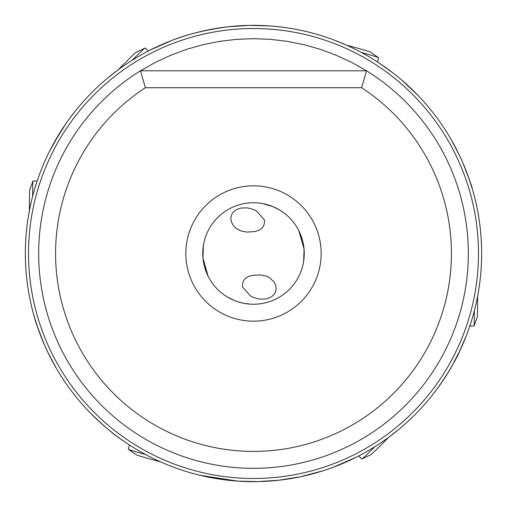 <?xml version="1.0" encoding="UTF-8"?>
<svg xmlns="http://www.w3.org/2000/svg" width="507" height="507" viewBox="0 0 507 507"><rect width="100%" height="100%" fill="white"/><g stroke="black" fill="none" stroke-linecap="round" stroke-linejoin="round"><path stroke-width="0.76" d="M102.072 82.85L102.458 82.508M40.585 171.518L42.011 167.912M450.894 139.095L459.076 154.553L462.555 162.132C469.33 179.364 472.556 188.198 472.232 188.636L472.258 188.699M463.797 165.029L465.654 169.572M467.619 174.725L472.232 188.636M49.572 151.194L59.902 132.79M68.768 119.614L75.328 111.001M48.552 153.26L49.299 151.745M53.938 142.923L65.631 124.044M100.747 84.035L101.223 83.604M107.623 78.078L118.372 69.674A21.997 0.583 134.5 0 1 125.502 62.456A21.997 0.583 134.5 0 1 136.225 52.272L145.116 48.019A31.295 0.83 134.5 0 0 131.972 60.409M145.116 48.019A31.295 0.83 134.5 0 1 145.217 48L148.317 51.042L150.718 49.813M150.23 50.06L171.886 40.446C186.525 34.463 205.31 29.894 228.245 26.751L249.349 25.388L269.306 25.895M269.559 25.914L272.69 26.161M292.596 28.728L292.995 28.798M325.355 36.96L326.147 37.226M333.929 39.996L346.554 45.186A21.997 0.583 -165.1 0 1 356.345 47.823A21.997 0.583 -165.1 0 1 370.497 52.107L378.59 57.741A31.295 0.83 -165.1 0 0 361.32 52.436M378.59 57.741A31.295 0.83 -165.1 0 1 378.653 57.823L377.538 62.012L379.8 63.495M379.344 63.191L393.045 73.002M401.943 80.245L417.838 95.246M404.928 424.156L404.554 424.479M466.415 335.482L458.683 353.265L453.074 364.058M237.694 481.105L257.651 481.612L278.755 480.249L300.461 476.764L323.308 470.705M333.15 467.296L356.77 456.94M237.466 481.086L199.98 475.281M186.589 471.618L186.151 471.485M165.244 463.892L161.67 462.352M160.446 461.814A21.997 0.583 14.9 0 1 150.655 459.177A21.997 0.583 14.9 0 1 136.503 454.893L128.41 449.259A31.295 0.83 14.9 0 1 128.347 449.177L129.462 444.988L127.168 443.479M127.656 443.809L120.653 438.986C112.795 433.802 102.3 424.72 89.162 411.754M56.106 367.905L47.924 352.447L44.445 344.868C37.67 327.636 34.444 318.802 34.768 318.364L34.742 318.301M43.203 341.972L41.346 337.428M39.381 332.275L34.768 318.364M431.672 395.999C454.361 367.353 467.435 334.664 453.062 364.077M458.448 353.74L457.701 355.255M456.623 357.391L453.144 363.931M452.998 364.191L450.628 368.361M450.584 368.443L446.952 374.445M446.832 374.635L439.575 385.516M410.055 419.46L409.738 419.764M399.377 428.922L388.628 437.326A21.997 0.583 -45.5 0 1 381.498 444.544A21.997 0.583 -45.5 0 1 370.775 454.728L361.884 458.981A31.295 0.83 -45.5 0 0 375.028 446.591M361.884 458.981A31.295 0.83 -45.5 0 1 361.783 459L358.683 455.958L356.282 457.187M481.65 253.5A228.15 228.15 0 0 1 253.5 481.65A228.15 228.15 0 0 1 25.35 253.5A228.15 228.15 0 0 1 253.5 25.35A228.15 228.15 0 0 1 481.65 253.5A228.15 228.15 0 0 1 253.5 481.65A228.15 228.15 0 0 1 25.35 253.5A228.15 228.15 0 0 1 253.5 25.35A228.15 228.15 0 0 1 481.65 253.5M145.382 87.724L140.471 70.809L155.269 62.443L170.682 55.276L186.614 49.35L202.965 44.698L219.632 41.359L236.516 39.343L253.5 38.671L270.485 39.343L287.368 41.359L304.035 44.698L320.386 49.35L336.318 55.276L351.731 62.443L366.529 70.809A214.829 214.829 0 0 1 253.5 468.329A214.829 214.829 0 0 1 140.471 70.809L366.529 70.809L361.618 87.724A197.914 197.914 0 0 1 253.5 451.414A197.914 197.914 0 0 1 145.382 87.724L361.618 87.724M253.5 185.835A67.665 67.665 0 0 0 185.835 253.5A67.665 67.665 0 0 0 253.5 321.165A67.665 67.665 0 0 0 321.165 253.5A67.665 67.665 0 0 0 253.5 185.835M304.168 250.629A50.744 50.744 0 0 1 253.5 304.244A50.744 50.744 0 0 0 304.244 253.5A50.744 50.744 0 0 0 253.5 202.756A50.744 50.744 0 0 0 202.756 253.5A50.744 50.744 0 0 0 253.5 304.244A50.744 50.744 0 0 1 244.539 303.452M228.423 297.615A50.744 50.744 0 0 1 227.25 296.931L234.139 300.41L239.703 302.337L244.539 303.452L251.478 304.206M221.952 293.249A50.744 50.744 0 0 1 208.212 276.391L207.857 275.681M202.832 256.371A50.744 50.744 0 0 1 259.876 203.155M203.339 245.819L202.952 258.012L208.085 276.138M203.187 246.871L203.117 247.448M202.958 248.924L202.908 249.526M204.486 266.65L206.913 273.622M207.065 273.976L207.369 274.648M226.965 296.753L227.447 297.051M262.461 203.548L272.861 206.59L279.731 210.063A50.744 50.744 0 0 1 279.788 210.094M283.838 212.82L285.048 213.751A50.744 50.744 0 0 1 298.788 230.609L299.143 231.319M303.661 261.181L304.048 248.988L298.915 230.862M303.813 260.129L303.883 259.552M304.042 258.076L304.092 257.467M302.514 240.35L300.087 233.378M299.935 233.024L299.631 232.352M280.669 210.639L281.062 210.893M281.784 211.368L282.139 211.609M282.767 212.046L283.736 212.744M275.865 285.866L276.144 289.25L275.225 292.602L273.311 295.302L270.618 297.343L266.055 298.965L259.571 299.117L253.5 297.495L250.553 296.05L242.46 286.873C242.181 280.124 245.863 276.277 253.5 275.326L260.205 274.914L266.226 276.131L269.122 277.475L273.97 281.81L275.865 285.866M253.5 231.674C261.137 230.723 264.819 226.876 264.54 220.127L256.447 210.95L253.5 209.505L247.429 207.883L240.945 208.035L236.382 209.657L233.689 211.698L231.775 214.398L230.856 217.75L231.135 221.134L233.03 225.19L236.135 228.372L240.774 230.869L246.795 232.086L253.5 231.674M32.638 196.285A31.295 0.38 -90.1 0 1 32.936 181.05L29.564 190.347L29.336 211.045M32.936 181.05A31.295 0.38 -90.1 0 1 32.949 181.031L37.169 181.031M474.362 310.715A31.295 0.38 89.9 0 1 474.064 325.95L477.436 316.653L477.664 295.955M474.064 325.95A31.295 0.38 89.9 0 1 474.051 325.969L469.831 325.969M128.41 449.259A31.295 0.83 14.9 0 0 145.68 454.564M478.481 253.5A224.981 224.981 0 0 1 253.5 478.481A224.981 224.981 0 0 1 28.519 253.5A224.981 224.981 0 0 1 253.5 28.519A224.981 224.981 0 0 1 478.481 253.5"/></g></svg>
